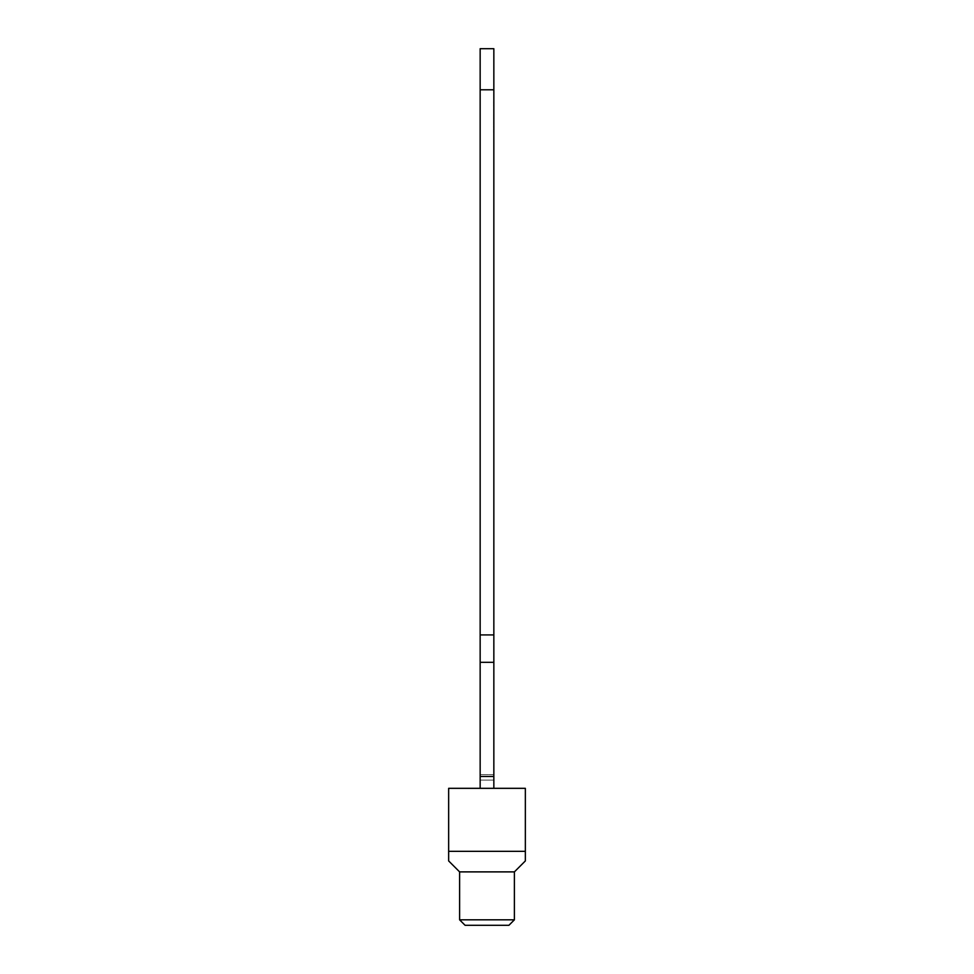 <?xml version="1.0" encoding="UTF-8"?>
<svg xmlns="http://www.w3.org/2000/svg" width="974" height="974" viewBox="0 0 974 974"><rect width="100%" height="100%" fill="white"/><g stroke="black" fill="none" stroke-linecap="round" stroke-linejoin="round"><path stroke-width="0.73" stroke-dasharray="4.87 3.65" d="M493.575 129.372L493.575 130.613L493.842 129.372M493.575 121.799L493.575 123.004L493.842 121.799M493.842 118.171L493.842 119.205L493.842 118.171M493.842 114.372L493.842 115.029M493.842 106.117L493.842 104.681M493.842 634.926L493.842 48.7L480.158 48.7L480.158 788.331L480.158 634.926L493.842 634.926L480.158 634.926L493.842 634.926L480.158 634.926L493.842 634.926L480.158 634.926L493.842 634.926L493.842 89.791L493.842 780.113L480.158 780.113L493.842 780.113L493.842 788.331L480.158 788.331L493.842 788.331M493.575 103.646L493.575 101.673L493.842 103.646M493.575 110.999L493.842 109.319L493.842 110.999M493.842 113.288L493.575 112.582L493.842 113.288M493.842 116.563L493.842 117.805L493.842 116.563M493.575 120.313L493.575 121.117L493.842 120.313M493.575 123.637L493.575 124.66L493.842 123.637M493.575 128.081L493.842 125.646L493.842 128.081M493.575 133.146L493.842 130.699L493.842 133.146M525.351 788.331L448.649 788.331L448.649 851.337L525.351 851.337L525.351 788.331M514.394 871.888L459.606 871.888M448.649 859.847L448.649 860.931M525.351 859.847L525.351 860.931M514.394 919.821L459.606 919.821M465.085 925.3L508.915 925.3M493.842 662.32L480.158 662.32L493.842 662.32L480.158 662.32L493.842 662.32L480.158 662.32L493.842 662.32L480.158 662.32L480.158 634.926M493.842 89.791L480.158 89.791M480.158 662.32L480.158 780.113L493.842 780.113L480.158 780.113L480.158 788.331M493.842 776.473L480.158 776.473M493.575 104.462L493.575 106.117M493.575 105.289L493.575 104.656L493.575 105.289M493.575 110.159L493.575 109.514L493.575 110.159M493.575 111.413L493.842 112.266M493.575 112.266L493.842 111.596M493.575 115.029L493.575 114.372M493.575 115.821L493.575 114.567L493.842 115.821M493.575 117.805L493.575 116.563L493.575 117.805M493.575 119.205L493.575 118.171L493.575 119.205M493.575 124.319L493.575 123.369L493.842 124.319M493.575 125.853L493.575 127.387L493.842 125.853M493.575 130.906L493.575 132.44L493.842 130.906M493.842 774.634L480.158 774.634L493.842 774.634"/><path stroke-width="1.46" d="M514.394 919.821L508.915 925.3L465.085 925.3L459.606 919.821L514.394 919.821L514.394 871.888L525.351 860.931L525.351 788.331L448.649 788.331L448.649 851.337L525.351 851.337L525.351 860.931M459.606 919.821L459.606 871.888L514.394 871.888M448.649 860.931L448.649 851.337L448.649 860.931L459.606 871.888M480.158 89.791L480.158 48.7L493.842 48.7L493.842 89.791L480.158 89.791L480.158 788.331M493.842 788.331L493.842 776.473L480.158 776.473M493.842 776.473L493.842 89.791M493.842 662.32L480.158 662.32M493.842 634.926L480.158 634.926"/></g></svg>
